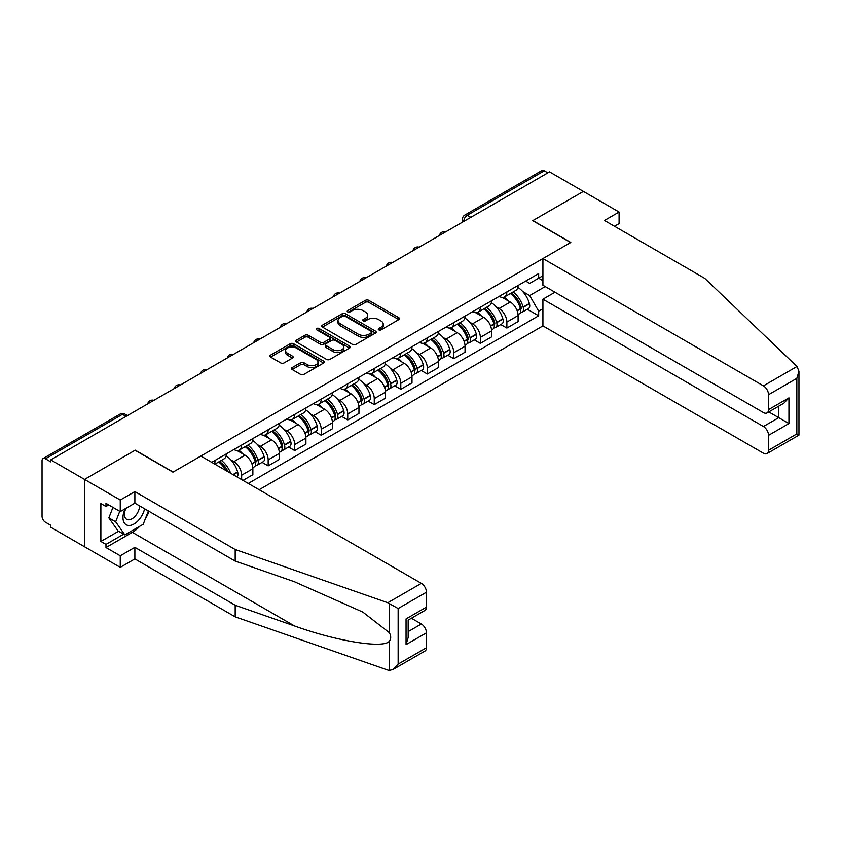 <?xml version="1.0" encoding="UTF-8"?>
<svg xmlns="http://www.w3.org/2000/svg" width="841" height="841" viewBox="0 0 841 841"><rect width="100%" height="100%" fill="white"/><g stroke="black" fill="none" stroke-linecap="round" stroke-linejoin="round"><path stroke-width="1.26" d="M378.734 329.851A1.65 0.957 0 0 0 381.068 329.851L398.802 319.612A2.365 1.367 0 0 0 399.486 318.644A2.365 1.367 0 0 0 398.802 317.688L368.757 300.342A2.365 1.367 0 0 0 365.425 300.342L347.69 310.581A1.65 0.957 0 0 0 347.207 311.254A1.65 0.957 0 0 0 347.69 311.927A1.65 0.957 0 0 0 350.024 311.927L352.316 310.602A7.548 4.363 0 0 1 362.997 310.602L365.509 312.043A7.548 4.363 0 0 1 367.717 315.133A7.548 4.363 0 0 1 365.509 318.213L363.207 319.538A1.65 0.957 0 0 0 362.723 320.211A1.65 0.957 0 0 0 363.207 320.884A1.65 0.957 0 0 0 365.551 320.884L367.843 319.559A7.548 4.363 0 0 1 378.524 319.559L381.026 321.01A7.548 4.363 0 0 1 383.233 324.09A7.548 4.363 0 0 1 381.026 327.17L378.734 328.495A1.65 0.957 0 0 0 378.25 329.178A1.65 0.957 0 0 0 378.734 329.851L378.734 328.495M292.163 367.591A2.365 1.367 0 0 0 291.47 368.558A2.365 1.367 0 0 0 292.163 369.514L300.584 374.382A2.365 1.367 0 0 0 303.927 374.382L323.617 363.018A2.365 1.367 0 0 0 324.311 362.05A2.365 1.367 0 0 0 323.617 361.094L293.583 343.748A2.365 1.367 0 0 0 290.24 343.748L270.55 355.112A2.365 1.367 0 0 0 269.856 356.079A2.365 1.367 0 0 0 270.55 357.047L280.726 362.923A2.365 1.367 0 0 0 284.069 362.923L292.489 358.056A2.365 1.367 0 0 0 293.183 357.089A2.365 1.367 0 0 0 292.489 356.132L287.443 353.209A6.318 3.648 0 0 1 285.593 350.634A6.318 3.648 0 0 1 289.493 347.27A6.318 3.648 0 0 1 296.368 348.058L316.153 359.475A6.318 3.648 0 0 1 318.003 362.05A6.318 3.648 0 0 1 314.103 365.415A6.318 3.648 0 0 1 307.217 364.626L303.927 362.723A2.365 1.367 0 0 0 300.584 362.723L292.163 367.591L292.163 369.514M50.723 459.88L549.551 171.879L583.381 191.412L532.721 220.668L570.629 242.555L173.13 472.053L135.222 450.156L84.552 479.412L50.723 459.88L50.723 461.846L45.446 458.797A4.804 2.775 -120 0 0 43.049 458.566A4.804 2.775 -120 0 0 42.05 460.763L42.05 516.321A4.804 2.775 -120 0 0 45.446 522.208L50.723 525.257L50.723 527.212L84.552 546.745L84.552 479.412L84.552 546.745L120.252 567.36L120.252 555.775L134.875 547.333L134.875 558.918L120.252 567.36M352.484 344.421A2.365 1.367 0 0 0 355.827 344.421L375.517 333.047A2.365 1.367 0 0 0 376.211 332.09A2.365 1.367 0 0 0 375.517 331.123L345.483 313.777A2.365 1.367 0 0 0 342.14 313.777L322.45 325.152A2.365 1.367 0 0 0 321.756 326.119A2.365 1.367 0 0 0 322.45 327.075L352.484 344.421M317.351 330.208A1.65 0.957 0 0 1 319.023 330.439L319.023 328.474L349.572 346.103A2.365 1.367 0 0 1 350.255 347.07A2.365 1.367 0 0 1 349.572 348.037L329.872 359.401A2.365 1.367 0 0 1 326.539 359.401L296.495 342.056L304.926 337.23L304.926 335.265L296.495 340.132A2.365 1.367 0 0 0 295.811 341.099A2.365 1.367 0 0 0 296.495 342.056L296.495 340.132M304.926 337.23A2.365 1.367 0 0 1 308.269 337.23L308.269 335.265A2.365 1.367 0 0 0 304.926 335.265M308.269 335.265L320.442 342.298A2.365 1.367 0 0 0 323.785 342.298L329.378 339.07A2.365 1.367 0 0 0 330.061 338.114A2.365 1.367 0 0 0 329.378 337.146L316.689 329.819A1.65 0.957 0 0 1 316.205 329.146A1.65 0.957 0 0 1 317.225 328.263A1.65 0.957 0 0 1 319.023 328.474M259.165 489.714L542.918 325.898L763.428 453.204A7.212 4.163 -120 0 0 767.034 453.562A7.212 4.163 -120 0 0 768.527 450.261L768.527 435.344A7.212 4.163 -120 0 0 763.428 426.503L778.734 417.672L788.932 423.559L768.527 435.344M470.834 217.325L467.26 215.264A4.804 2.775 60 0 0 464.852 215.033L541.877 170.565A4.804 2.775 60 0 1 544.274 170.807L467.26 215.264A4.804 2.775 120 0 0 463.864 221.162L463.864 221.351M547.848 172.868L544.274 170.807M506.871 291.932A11.059 6.381 60 0 1 504.579 296.894L515.806 290.418A11.059 6.381 -120 0 0 518.098 285.456M496.222 306.881L499.049 308.521A11.059 6.381 60 0 1 506.871 322.061L518.098 315.585A11.059 6.381 -120 0 0 510.277 302.045L502.245 297.409M518.098 315.585L518.098 321.577L506.871 328.053L500.794 324.542M504.579 296.894A11.059 6.381 60 0 1 499.144 296.4M506.871 322.061L506.871 328.053M480.348 307.238A11.059 6.381 60 0 1 478.066 312.211L489.283 305.725A11.059 6.381 -120 0 0 491.575 300.763M474.271 339.848L480.348 343.37L491.575 336.884L491.575 330.902A11.059 6.381 -120 0 0 483.754 317.351L475.722 312.715M478.066 312.211A11.059 6.381 60 0 1 472.621 311.706M469.699 322.198L472.526 323.827A11.059 6.381 60 0 1 480.348 337.378L480.348 343.37M453.825 322.555A11.059 6.381 60 0 1 451.543 327.517L462.76 321.041A11.059 6.381 -120 0 0 465.052 316.079M447.748 355.165L453.825 358.676L465.052 352.2L465.052 346.208A11.059 6.381 -120 0 0 457.231 332.668L449.199 328.032M451.543 327.517A11.059 6.381 60 0 1 446.098 327.023M443.175 337.514L446.014 339.144A11.059 6.381 60 0 1 453.825 352.694L453.825 358.676M427.302 337.872A11.059 6.381 60 0 1 425.02 342.834L436.237 336.358A11.059 6.381 -120 0 0 438.529 331.386M421.225 370.482L427.302 373.993L438.529 367.517L438.529 361.525A11.059 6.381 -120 0 0 430.708 347.974L422.676 343.338M425.02 342.834A11.059 6.381 60 0 1 419.575 342.34M416.652 352.821L419.491 354.46A11.059 6.381 60 0 1 427.302 368.001L427.302 373.993M400.789 353.178A11.059 6.381 60 0 1 398.497 358.15L409.714 351.664A11.059 6.381 -120 0 0 412.006 346.702M394.702 385.788L400.789 389.299L412.006 382.823L412.006 376.842A11.059 6.381 -120 0 0 404.185 363.291L396.153 358.655M398.497 358.15A11.059 6.381 60 0 1 393.052 357.646M390.129 368.137L392.968 369.767A11.059 6.381 60 0 1 400.789 383.317L400.789 389.299M374.266 368.495A11.059 6.381 60 0 1 371.974 373.457L383.191 366.981A11.059 6.381 -120 0 0 385.483 362.019M368.179 401.104L374.266 404.616L385.483 398.14L385.483 392.148A11.059 6.381 -120 0 0 377.662 378.608L369.63 373.972M371.974 373.457A11.059 6.381 60 0 1 366.529 372.962M363.617 383.454L366.445 385.083A11.059 6.381 60 0 1 374.266 398.623L374.266 404.616M347.743 383.811A11.059 6.381 60 0 1 345.451 388.773L356.668 382.298A11.059 6.381 -120 0 0 358.96 377.325M341.656 416.411L347.743 419.932L358.96 413.446L358.96 407.465A11.059 6.381 -120 0 0 351.139 393.914L343.107 389.278M345.451 388.773A11.059 6.381 60 0 1 340.006 388.269M337.094 398.76L339.922 400.4A11.059 6.381 60 0 1 347.743 413.94L347.743 419.932M321.22 399.118A11.059 6.381 60 0 1 318.928 404.079L330.145 397.604A11.059 6.381 -120 0 0 332.437 392.642M315.133 431.727L321.22 435.239L332.437 428.763L332.437 422.771A11.059 6.381 -120 0 0 324.615 409.231L316.584 404.595M318.928 404.079A11.059 6.381 60 0 1 313.483 403.585M310.571 414.077L313.399 415.706A11.059 6.381 60 0 1 321.22 429.257L321.22 435.239M294.697 414.434A11.059 6.381 60 0 1 292.405 419.396L303.622 412.92A11.059 6.381 -120 0 0 305.914 407.959M288.61 447.044L294.697 450.555L305.914 444.08L305.914 438.087A11.059 6.381 -120 0 0 298.092 424.547L290.061 419.901M292.405 419.396A11.059 6.381 60 0 1 286.96 418.902M284.048 429.383L286.876 431.023A11.059 6.381 60 0 1 294.697 444.563L294.697 450.555M268.174 429.74A11.059 6.381 60 0 1 265.882 434.713L277.099 428.227A11.059 6.381 -120 0 0 279.391 423.265M262.087 462.35L268.174 465.872L279.391 459.386L279.391 453.404A11.059 6.381 -120 0 0 271.569 439.854L263.538 435.218M265.882 434.713A11.059 6.381 60 0 1 260.437 434.208M257.525 444.7L260.353 446.329A11.059 6.381 60 0 1 268.174 459.88L268.174 465.872M241.651 445.057A11.059 6.381 60 0 1 239.359 450.019L250.576 443.543A11.059 6.381 -120 0 0 252.868 438.582M243.007 480.39L252.868 474.702L252.868 468.71A11.059 6.381 -120 0 0 245.046 455.17L237.015 450.534M239.359 450.019A11.059 6.381 60 0 1 233.914 449.525M231.002 460.016L233.83 461.646A11.059 6.381 60 0 1 241.651 475.197L241.651 479.612M214.886 464.158L224.053 458.86A11.059 6.381 -120 0 0 226.345 453.888M215.128 460.374A11.059 6.381 60 0 1 214.308 463.822M542.918 280.642L538.671 278.192L529.662 283.396L525.657 281.083M522.745 291.575L529.662 295.559L545.21 286.581M542.918 308.721L538.671 311.17L529.662 295.559M248.284 483.438L538.671 315.785L538.671 311.17M542.918 275.732L538.671 278.192L538.671 273.577L211.722 462.329M527.307 309.225L538.671 315.785M379.386 330.082L381.026 329.136A7.548 4.363 0 0 0 383.233 326.056L383.233 324.09M367.717 315.133L367.717 317.089A7.548 4.363 0 0 1 365.509 320.179L363.869 321.125M398.802 317.688L398.802 319.612L368.757 302.308A2.365 1.367 0 0 0 365.425 302.308L348.353 312.158M375.485 333.068L345.483 315.743A2.365 1.367 0 0 0 342.14 315.743L322.481 327.096L322.45 325.152M371.344 332.763A1.65 0.957 0 0 0 371.827 332.09A1.65 0.957 0 0 0 371.344 331.417L344.978 316.195A1.65 0.957 0 0 0 342.644 316.195L340.227 317.583A7.548 4.363 0 0 0 338.008 320.673A7.548 4.363 0 0 0 340.227 323.753L358.245 334.161A7.548 4.363 0 0 0 368.926 334.161L371.344 332.763L371.344 334.729A1.65 0.957 0 0 0 371.827 334.056L371.827 332.09M338.008 320.673L338.008 322.629A7.548 4.363 0 0 0 340.227 325.719L340.227 323.753M371.344 334.729L368.926 336.127A7.548 4.363 0 0 1 358.245 336.127L340.227 325.719M308.269 337.23L320.442 344.263A2.365 1.367 0 0 0 323.785 344.263L329.378 341.036A2.365 1.367 0 0 0 330.061 340.069L330.061 338.114M319.023 330.439L349.541 348.048M333.089 349.604A6.318 3.648 0 0 0 339.964 350.392A6.318 3.648 0 0 0 343.864 347.018A6.318 3.648 0 0 0 342.014 344.442L335.044 340.426A2.365 1.367 0 0 0 331.711 340.426L326.119 343.654A2.365 1.367 0 0 0 325.425 344.61A2.365 1.367 0 0 0 326.119 345.577L333.089 349.604L333.089 351.559A6.318 3.648 0 0 0 339.964 352.347A6.318 3.648 0 0 0 343.864 348.983L343.864 347.018M325.425 344.61L325.425 346.576A2.365 1.367 0 0 0 326.119 347.543L326.119 345.577M333.089 351.559L326.119 347.543M318.003 362.05L318.003 364.016A6.318 3.648 0 0 1 314.103 367.38A6.318 3.648 0 0 1 307.217 366.592L303.927 364.689A2.365 1.367 0 0 0 300.584 364.689L292.195 369.535M285.593 350.634L285.593 352.6A6.318 3.648 0 0 0 287.443 355.175L287.443 353.209M292.458 358.077L287.443 355.175M323.585 363.039L293.583 345.714A2.365 1.367 0 0 0 290.24 345.714L270.581 357.057M511.044 293.162A15.149 8.746 60 0 1 511.128 293.204A15.149 8.746 60 0 1 521.094 306.797L521.178 307.112A2.943 1.703 60 0 1 520.716 309.425A2.943 1.703 60 0 1 520.653 309.456M510.382 293.541A18.271 10.555 60 0 1 520.432 308.626L520.516 308.941A6.076 3.501 60 0 1 519.559 313.704L518.045 314.576M520.6 312.358A6.076 3.501 -120 0 0 522.282 312.137A6.076 3.501 -120 0 0 523.239 307.364L523.144 307.049A18.271 10.555 -120 0 0 513.105 291.974M517.867 287.391A18.271 10.555 60 0 1 529.357 303.464L529.441 303.78A6.076 3.501 60 0 1 528.484 308.552L522.282 312.137M504.158 297.104A18.271 10.555 60 0 1 507.975 300.71M516.858 300.731L519.181 302.077M796.995 366.487L798.95 371.249L796.837 378.355L768.527 394.702A7.212 4.163 -120 0 0 763.428 385.872L796.995 366.487L704.769 278.382L604.469 220.468L619.081 212.027L583.381 191.412L532.889 220.573L570.797 242.46L542.918 258.555L763.428 385.872M619.081 212.027L619.081 223.611L614.498 226.261M542.918 325.898L542.918 299.196L763.428 426.503M542.918 258.555L542.918 285.257L763.428 412.563A7.212 4.163 -120 0 0 767.034 412.92A7.212 4.163 -120 0 0 768.527 409.62L768.527 394.702M554.986 292.226L542.918 299.196M768.769 411.922L778.734 417.672L778.734 406.171M768.527 409.62L788.932 397.846L783.833 403.228L767.034 412.92M768.527 450.261L796.837 433.914L797.909 434.534M134.875 547.333L235.186 605.247L235.186 616.831L387.796 670.077L389.32 670.435L393.052 669.478L398.15 664.096L426.461 647.749A7.212 4.163 60 0 1 424.968 651.06L393.052 669.478M235.186 605.247L294.476 625.935C336.6 641.241 383.78 648.842 389.32 641.21C391.17 638.887 391.17 636.038 389.32 632.663L362.828 612.08L294.476 581.762L235.186 561.084L134.875 503.17L120.252 511.612L105.977 503.36L105.977 506.503L100.878 503.559L100.878 541.446L105.977 544.39L123.659 534.182M235.186 616.831L134.875 558.918M426.461 592.201L398.15 608.537L387.796 602.734L235.186 549.499L134.875 491.586L120.252 500.027L84.552 479.412L135.054 450.261L172.962 472.148L200.841 456.053L421.352 583.36A7.212 4.163 60 0 1 426.461 592.201L426.461 607.118A7.212 4.163 60 0 1 424.968 610.419L408.169 620.111L408.169 637.499L406.056 644.616L406.056 618.892C408.81 620.479 408.81 620.479 406.056 618.892L426.461 607.118M120.252 500.027L120.252 511.612M139.827 526.224A27.049 15.622 -60 0 1 132.331 532.321L105.977 547.533L120.252 555.775M105.977 547.533L105.977 544.39M134.875 491.586L134.875 503.17M235.186 549.499L235.186 561.084M408.169 631.612L421.352 624.001A7.212 4.163 60 0 1 426.461 632.831L426.461 647.749M421.352 624.001L411.396 618.251M149.036 511.339A27.049 15.622 -60 0 1 145.199 519.149M108.699 504.936L105.977 506.503M100.878 541.446L118.56 531.239M125.12 508.794A15.632 9.02 120 0 0 122.975 517.593A15.632 9.02 120 0 0 132.415 524.773A15.632 9.02 120 0 0 144.61 508.784M125.961 508.311A10.702 6.181 120 0 0 124.447 514.419A10.702 6.181 120 0 0 126.665 519.317A10.702 6.181 120 0 0 134.833 516.532A10.702 6.181 120 0 0 139.585 505.883M148.373 510.96L143.212 524.269L124.846 534.865L118.055 530.944L108.867 517.888L112.946 507.386M124.846 534.865L115.669 521.809L119.748 511.317M108.867 517.888L115.669 521.809M484.521 308.479A15.149 8.746 60 0 1 484.605 308.521A15.149 8.746 60 0 1 494.571 322.114L494.655 322.429A2.943 1.703 60 0 1 494.193 324.742A2.943 1.703 60 0 1 494.13 324.773M483.859 308.857A18.271 10.555 60 0 1 493.909 323.932L493.993 324.248A6.076 3.501 60 0 1 493.036 329.02L491.522 329.893M494.077 327.675A6.076 3.501 -120 0 0 495.759 327.443A6.076 3.501 -120 0 0 496.716 322.681L496.621 322.366A18.271 10.555 -120 0 0 486.582 307.291M491.344 302.707A18.271 10.555 60 0 1 502.834 318.781L502.918 319.096A6.076 3.501 60 0 1 501.961 323.859L495.759 327.443M477.635 312.421A18.271 10.555 60 0 1 481.451 316.027M490.335 316.048L492.658 317.393M458.009 323.785A15.149 8.746 60 0 1 458.082 323.827A15.149 8.746 60 0 1 468.048 337.42L468.132 337.735A2.943 1.703 60 0 1 467.67 340.048A2.943 1.703 60 0 1 467.607 340.09M457.336 324.174A18.271 10.555 60 0 1 467.386 339.249L467.47 339.564A6.076 3.501 60 0 1 466.513 344.326L464.999 345.199M467.554 342.991A6.076 3.501 -120 0 0 469.236 342.76A6.076 3.501 -120 0 0 470.193 337.987L470.108 337.683A18.271 10.555 -120 0 0 460.059 322.597M464.821 318.024A18.271 10.555 60 0 1 476.311 334.098L476.395 334.413A6.076 3.501 60 0 1 475.438 339.175L469.236 342.76M451.112 327.738A18.271 10.555 60 0 1 454.928 331.333M463.812 331.365L466.135 332.71M431.486 339.102A15.149 8.746 60 0 1 431.559 339.144A15.149 8.746 60 0 1 441.525 352.736L441.609 353.052A2.943 1.703 60 0 1 441.147 355.365A2.943 1.703 60 0 1 441.083 355.396M430.823 339.48A18.271 10.555 60 0 1 440.863 354.566L440.947 354.87A6.076 3.501 60 0 1 439.99 359.643L438.476 360.516M441.031 358.298A6.076 3.501 -120 0 0 442.713 358.066A6.076 3.501 -120 0 0 443.67 353.304L443.585 352.989A18.271 10.555 -120 0 0 433.535 337.914M438.298 333.33A18.271 10.555 60 0 1 449.788 349.404L449.872 349.719A6.076 3.501 60 0 1 448.915 354.492L442.713 358.066M424.589 343.044A18.271 10.555 60 0 1 428.405 346.65M437.288 346.671L439.612 348.016M404.963 354.418A15.149 8.746 60 0 1 405.036 354.46A15.149 8.746 60 0 1 415.002 368.053L415.086 368.369A2.943 1.703 60 0 1 414.624 370.681A2.943 1.703 60 0 1 414.56 370.713M404.3 354.797A18.271 10.555 60 0 1 414.34 369.872L414.424 370.187A6.076 3.501 60 0 1 413.467 374.949L411.964 375.822M414.508 373.614A6.076 3.501 -120 0 0 416.19 373.383A6.076 3.501 -120 0 0 417.147 368.621L417.062 368.305A18.271 10.555 -120 0 0 407.012 353.231M411.775 348.647A18.271 10.555 60 0 1 423.265 364.721L423.349 365.036A6.076 3.501 60 0 1 422.392 369.798L416.19 373.383M398.066 358.361A18.271 10.555 60 0 1 401.882 361.956M410.765 361.987L413.089 363.333M378.439 369.725A15.149 8.746 60 0 1 378.513 369.767A15.149 8.746 60 0 1 388.479 383.359L388.574 383.675A2.943 1.703 60 0 1 388.1 385.987A2.943 1.703 60 0 1 388.037 386.03M377.777 370.114A18.271 10.555 60 0 1 387.817 385.189L387.901 385.504A6.076 3.501 60 0 1 386.944 390.266L385.441 391.139M387.985 388.92A6.076 3.501 -120 0 0 389.667 388.7A6.076 3.501 -120 0 0 390.623 383.927L390.539 383.612A18.271 10.555 -120 0 0 380.489 368.537M385.252 363.953A18.271 10.555 60 0 1 396.742 380.037L396.826 380.342A6.076 3.501 60 0 1 395.869 385.115L389.667 388.7M371.543 373.667A18.271 10.555 60 0 1 375.359 377.273M384.242 377.294L386.576 378.639M351.916 385.041A15.149 8.746 60 0 1 351.99 385.083A15.149 8.746 60 0 1 361.956 398.676L362.05 398.991A2.943 1.703 60 0 1 361.577 401.304A2.943 1.703 60 0 1 361.514 401.336M351.254 385.42A18.271 10.555 60 0 1 361.294 400.495L361.378 400.81A6.076 3.501 60 0 1 360.421 405.583L358.918 406.455M361.462 404.237A6.076 3.501 -120 0 0 363.144 404.006A6.076 3.501 -120 0 0 364.1 399.244L364.016 398.928A18.271 10.555 -120 0 0 353.966 383.853M358.729 379.27A18.271 10.555 60 0 1 370.219 395.344L370.313 395.659A6.076 3.501 60 0 1 369.346 400.421L363.144 404.006M345.02 388.984A18.271 10.555 60 0 1 348.836 392.589M357.719 392.61L360.053 393.956M325.393 400.348A15.149 8.746 60 0 1 325.467 400.4A15.149 8.746 60 0 1 335.433 413.993L335.527 414.298A2.943 1.703 60 0 1 335.054 416.61A2.943 1.703 60 0 1 334.991 416.652M324.731 400.736A18.271 10.555 60 0 1 334.771 415.811L334.855 416.127A6.076 3.501 60 0 1 333.898 420.889L332.395 421.762M334.939 419.554A6.076 3.501 -120 0 0 336.621 419.323A6.076 3.501 -120 0 0 337.577 414.55L337.493 414.245A18.271 10.555 -120 0 0 327.443 399.16M332.206 394.587A18.271 10.555 60 0 1 343.696 410.66L343.79 410.976A6.076 3.501 60 0 1 342.823 415.738L336.621 419.323M318.497 404.3A18.271 10.555 60 0 1 322.313 407.896M331.196 407.927L333.53 409.273M298.87 415.664A15.149 8.746 60 0 1 298.944 415.706A15.149 8.746 60 0 1 308.91 429.299L309.004 429.614A2.943 1.703 60 0 1 308.531 431.927A2.943 1.703 60 0 1 308.468 431.959M298.208 416.043A18.271 10.555 60 0 1 308.248 431.128L308.342 431.433A6.076 3.501 60 0 1 307.375 436.206L305.872 437.078M308.416 434.86A6.076 3.501 -120 0 0 310.098 434.639A6.076 3.501 -120 0 0 311.054 429.867L310.97 429.551A18.271 10.555 -120 0 0 300.931 414.476M305.682 409.893A18.271 10.555 60 0 1 317.173 425.966L317.267 426.282A6.076 3.501 60 0 1 316.3 431.055L310.098 434.639M291.974 419.606A18.271 10.555 60 0 1 295.79 423.212M304.673 423.233L307.007 424.579M272.347 430.981A15.149 8.746 60 0 1 272.421 431.023A15.149 8.746 60 0 1 282.387 444.616L282.481 444.931A2.943 1.703 60 0 1 282.008 447.244A2.943 1.703 60 0 1 281.945 447.275M271.685 431.359A18.271 10.555 60 0 1 281.724 446.434L281.819 446.75A6.076 3.501 60 0 1 280.852 451.522L279.349 452.384M281.893 450.177A6.076 3.501 -120 0 0 283.575 449.946A6.076 3.501 -120 0 0 284.531 445.183L284.447 444.868A18.271 10.555 -120 0 0 274.408 429.793M279.159 425.21A18.271 10.555 60 0 1 290.65 441.283L290.744 441.599A6.076 3.501 60 0 1 289.777 446.361L283.575 449.946M265.451 434.923A18.271 10.555 60 0 1 269.267 438.529M278.15 438.55L280.484 439.896M245.824 446.287A15.149 8.746 60 0 1 245.898 446.329A15.149 8.746 60 0 1 255.864 459.922L255.958 460.237A2.943 1.703 60 0 1 255.485 462.55A2.943 1.703 60 0 1 255.422 462.592M245.162 446.676A18.271 10.555 60 0 1 255.201 461.751L255.296 462.066A6.076 3.501 60 0 1 254.329 466.829L252.826 467.701M255.37 465.483A6.076 3.501 -120 0 0 257.052 465.262A6.076 3.501 -120 0 0 258.008 460.49L257.924 460.174A18.271 10.555 -120 0 0 247.885 445.099M252.636 440.516A18.271 10.555 60 0 1 264.127 456.6L264.221 456.905A6.076 3.501 60 0 1 263.254 461.677L257.052 465.262M238.928 450.229A18.271 10.555 60 0 1 242.744 453.835M251.627 453.867L253.961 455.202M219.301 461.604A15.149 8.746 60 0 1 219.375 461.646A15.149 8.746 60 0 1 228.048 471.759M226.113 455.833A18.271 10.555 60 0 1 237.604 471.906L237.698 472.221A6.076 3.501 60 0 1 236.91 476.879M230.665 473.262A18.271 10.555 -120 0 0 221.362 460.416M218.639 461.982A18.271 10.555 60 0 1 225.914 470.529M225.104 469.173L227.438 470.518M464.032 221.257L463.864 221.162A4.804 2.775 0 0 1 462.455 219.196L462.455 222.171M241.651 475.197L252.868 468.71M268.174 459.88L279.391 453.404M294.697 444.563L305.914 438.087M321.22 429.257L332.437 422.771M347.743 413.94L358.96 407.465M374.266 398.623L385.483 392.148M400.789 383.317L412.006 376.842M427.302 368.001L438.529 361.525M453.825 352.694L465.052 346.208M480.348 337.378L491.575 330.902M233.83 461.646L245.046 455.17M260.353 446.329L271.569 439.854M286.876 431.023L298.092 424.547M313.399 415.706L324.615 409.231M339.922 400.4L351.139 393.914M366.445 385.083L377.662 378.608M392.968 369.767L404.185 363.291M419.491 354.46L430.708 347.974M446.014 339.144L457.231 332.668M472.526 323.827L483.754 317.351M499.049 308.521L510.277 302.045M445.204 232.127A4.804 2.775 120 0 0 443.081 233.356M418.681 247.443A4.804 2.775 120 0 0 416.558 248.663M392.158 262.749A4.804 2.775 120 0 0 390.035 263.979M365.635 278.066A4.804 2.775 120 0 0 363.512 279.296M339.112 293.383A4.804 2.775 120 0 0 336.989 294.602M312.589 308.689A4.804 2.775 120 0 0 310.466 309.919M286.066 324.006A4.804 2.775 120 0 0 283.943 325.225M259.543 339.312A4.804 2.775 120 0 0 257.42 340.542M233.02 354.629A4.804 2.775 120 0 0 230.897 355.859M206.497 369.945A4.804 2.775 120 0 0 204.374 371.165M179.974 385.252A4.804 2.775 120 0 0 177.85 386.482M153.451 400.568A4.804 2.775 120 0 0 151.327 401.788M126.034 416.39L122.471 414.329L45.446 458.797M127.443 415.58L124.867 414.098A4.804 2.775 120 0 0 122.471 414.329A4.804 2.775 60 0 0 120.063 414.098L43.049 458.566M381.026 329.136L381.026 327.17M363.207 320.884L363.207 319.538M365.509 320.179L365.509 318.213M347.69 311.927L347.69 310.581M365.425 302.308L365.425 300.342M368.757 302.308L368.757 300.342M342.14 315.743L342.14 313.777M345.483 315.743L345.483 313.777M375.517 333.047L375.517 331.123M358.245 336.127L358.245 334.161M368.926 336.127L368.926 334.161M320.442 344.263L320.442 342.298M323.785 344.263L323.785 342.298M329.378 341.036L329.378 339.07M349.572 348.037L349.572 346.103M300.584 364.689L300.584 362.723M303.927 364.689L303.927 362.723M307.217 366.592L307.217 364.626M292.489 358.056L292.489 356.132M270.55 357.047L270.55 355.112M290.24 345.714L290.24 343.748M293.583 345.714L293.583 343.748M323.617 363.018L323.617 361.094M517.194 310.855L520.516 308.941M523.239 307.364L529.441 303.78M523.144 307.049L529.357 303.464M520.421 308.605L521.325 308.079M517.078 310.55L520.432 308.626M796.837 433.914L796.837 378.355M788.932 397.846L788.932 423.559M389.32 670.435L389.32 641.21M389.32 632.663L389.32 603.439M398.15 608.537L398.15 664.096M426.461 632.831L406.056 644.616M387.796 602.734L421.352 583.36M132.331 532.321L294.476 625.935M490.671 326.171L493.993 324.248M496.716 322.681L502.918 319.096M496.621 322.366L502.834 318.781M493.898 323.911L494.802 323.386M490.555 325.866L493.909 323.932M464.148 341.478L467.47 339.564M470.193 337.987L476.395 334.413M470.108 337.683L476.311 334.098M464.032 341.183L468.279 338.702M437.625 356.794L440.947 354.87M443.67 353.304L449.872 349.719M443.585 352.989L449.788 349.404M440.852 354.534L441.756 354.019M437.509 356.489L440.863 354.566M411.102 372.111L414.424 370.187M417.147 368.621L423.349 365.036M417.062 368.305L423.265 364.721M414.329 369.851L415.233 369.325M410.997 371.806L414.34 369.872M384.579 387.417L387.901 385.504M390.623 383.927L396.826 380.342M390.539 383.612L396.742 380.037M384.474 387.123L388.71 384.642M358.056 402.734L361.378 400.81M364.1 399.244L370.313 395.659M364.016 398.928L370.219 395.344M361.283 400.474L362.187 399.959M357.951 402.429L361.294 400.495M331.533 418.04L334.855 416.127M337.577 414.55L343.79 410.976M337.493 414.245L343.696 410.66M334.76 415.79L335.664 415.265M331.428 417.746L334.771 415.811M305.01 433.357L308.342 431.433M311.054 429.867L317.267 426.282M310.97 429.551L317.173 425.966M304.905 433.052L309.141 430.581M278.487 448.674L281.819 446.75M284.531 445.183L290.744 441.599M284.447 444.868L290.65 441.283M278.382 448.369L282.618 445.888M251.964 463.98L255.296 462.066M258.008 460.49L264.221 456.905M257.924 460.174L264.127 456.6M255.201 461.73L256.106 461.204M251.858 463.685L255.201 461.751M233.272 474.776L237.698 472.221M232.957 474.587L237.604 471.906M445.604 231.895A4.804 4.804 0 0 0 439.444 235.459M419.081 247.201A4.804 4.804 0 0 0 412.92 250.765M392.568 262.518A4.804 4.804 0 0 0 386.397 266.082M366.045 277.835A4.804 4.804 0 0 0 359.874 281.388M339.522 293.141A4.804 4.804 0 0 0 333.351 296.705M312.999 308.458A4.804 4.804 0 0 0 306.828 312.022M286.476 323.764A4.804 4.804 0 0 0 280.305 327.328M259.953 339.081A4.804 4.804 0 0 0 253.782 342.644M233.43 354.397A4.804 4.804 0 0 0 227.259 357.951M206.907 369.704A4.804 4.804 0 0 0 200.736 373.267M180.384 385.02A4.804 4.804 0 0 0 174.213 388.584M153.861 400.327A4.804 4.804 0 0 0 147.69 403.89M124.867 414.098A4.804 4.804 0 0 0 120.063 414.098M464.852 215.033A4.804 4.804 0 0 0 462.455 219.196M798.95 371.249L798.95 435.133L767.034 453.562"/></g></svg>
